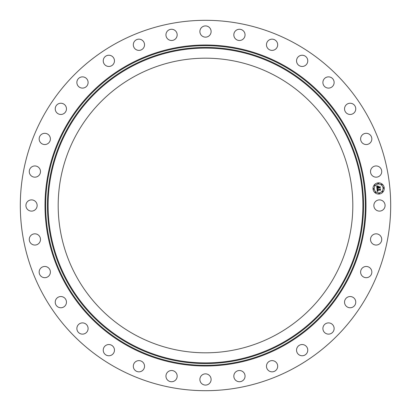 <?xml version="1.0" encoding="UTF-8"?>
<svg xmlns="http://www.w3.org/2000/svg" width="411" height="411" viewBox="0 0 411 411"><rect width="100%" height="100%" fill="white"/><g stroke="black" fill="none" stroke-linecap="round" stroke-linejoin="round"><path stroke-width="0.62" d="M374.544 202.808A5.61 5.61 0 0 1 382.158 200.573A5.61 5.61 0 0 1 384.393 208.192A5.61 5.61 0 0 1 376.779 210.427A5.61 5.61 0 0 1 374.544 202.808M116.714 368.02A185.191 185.191 0 0 1 42.98 116.714A185.191 185.191 0 0 1 294.286 42.98A185.191 185.191 0 0 1 368.02 294.286A185.191 185.191 0 0 1 116.714 368.02M134.875 334.78A147.313 147.313 0 0 1 76.22 134.875A147.313 147.313 0 0 1 276.125 76.22A147.313 147.313 0 0 1 334.78 276.125A147.313 147.313 0 0 1 134.875 334.78M39.179 175.158A5.61 5.61 0 0 1 31.272 175.867A5.61 5.61 0 0 1 30.568 167.96A5.61 5.61 0 0 1 38.475 167.256A5.61 5.61 0 0 1 39.179 175.158M362.708 267.705A5.61 5.61 0 0 1 370.599 268.553A5.61 5.61 0 0 1 369.746 276.444A5.61 5.61 0 0 1 361.855 275.596A5.61 5.61 0 0 1 362.708 267.705M48.293 143.295A5.61 5.61 0 0 1 40.401 142.447A5.61 5.61 0 0 1 41.254 134.556A5.61 5.61 0 0 1 49.145 135.404A5.61 5.61 0 0 1 48.293 143.295M347.552 297.179A5.61 5.61 0 0 1 355.125 299.552A5.61 5.61 0 0 1 352.751 307.125A5.61 5.61 0 0 1 345.178 304.751A5.61 5.61 0 0 1 347.552 297.179M63.448 113.821A5.61 5.61 0 0 1 55.875 111.448A5.61 5.61 0 0 1 58.249 103.875A5.61 5.61 0 0 1 65.822 106.249A5.61 5.61 0 0 1 63.448 113.821M326.935 323.128A5.61 5.61 0 0 1 333.902 326.935A5.61 5.61 0 0 1 330.095 333.902A5.61 5.61 0 0 1 323.128 330.095A5.61 5.61 0 0 1 326.935 323.128M84.065 87.872A5.61 5.61 0 0 1 77.098 84.065A5.61 5.61 0 0 1 80.905 77.098A5.61 5.61 0 0 1 87.872 80.905A5.61 5.61 0 0 1 84.065 87.872M301.653 344.562A5.61 5.61 0 0 1 307.741 349.653A5.61 5.61 0 0 1 302.65 355.741A5.61 5.61 0 0 1 296.562 350.65A5.61 5.61 0 0 1 301.653 344.562M109.347 66.438A5.61 5.61 0 0 1 103.259 61.347A5.61 5.61 0 0 1 108.35 55.259A5.61 5.61 0 0 1 114.438 60.35A5.61 5.61 0 0 1 109.347 66.438M272.678 360.647A5.61 5.61 0 0 1 277.656 366.828A5.61 5.61 0 0 1 271.476 371.806A5.61 5.61 0 0 1 266.498 365.626A5.61 5.61 0 0 1 272.678 360.647M138.322 50.353A5.61 5.61 0 0 1 133.344 44.172A5.61 5.61 0 0 1 139.524 39.194A5.61 5.61 0 0 1 144.502 45.374A5.61 5.61 0 0 1 138.322 50.353M241.118 370.773A5.61 5.61 0 0 1 244.797 377.807A5.61 5.61 0 0 1 237.764 381.48A5.61 5.61 0 0 1 234.085 374.447A5.61 5.61 0 0 1 241.118 370.773M169.882 40.227A5.61 5.61 0 0 1 166.203 33.193A5.61 5.61 0 0 1 173.237 29.52A5.61 5.61 0 0 1 176.915 36.553A5.61 5.61 0 0 1 169.882 40.227M208.192 374.544A5.61 5.61 0 0 1 210.427 382.158A5.61 5.61 0 0 1 202.808 384.393A5.61 5.61 0 0 1 200.573 376.779A5.61 5.61 0 0 1 208.192 374.544M202.808 36.456A5.61 5.61 0 0 1 200.573 28.842A5.61 5.61 0 0 1 208.192 26.607A5.61 5.61 0 0 1 210.427 34.221A5.61 5.61 0 0 1 202.808 36.456M175.158 371.821A5.61 5.61 0 0 1 175.867 379.728A5.61 5.61 0 0 1 167.96 380.432A5.61 5.61 0 0 1 167.256 372.525A5.61 5.61 0 0 1 175.158 371.821M235.842 39.179A5.61 5.61 0 0 1 235.133 31.272A5.61 5.61 0 0 1 243.04 30.568A5.61 5.61 0 0 1 243.744 38.475A5.61 5.61 0 0 1 235.842 39.179M143.295 362.708A5.61 5.61 0 0 1 142.447 370.599A5.61 5.61 0 0 1 134.556 369.746A5.61 5.61 0 0 1 135.404 361.855A5.61 5.61 0 0 1 143.295 362.708M267.705 48.293A5.61 5.61 0 0 1 268.553 40.401A5.61 5.61 0 0 1 276.444 41.254A5.61 5.61 0 0 1 275.596 49.145A5.61 5.61 0 0 1 267.705 48.293M113.821 347.552A5.61 5.61 0 0 1 111.448 355.125A5.61 5.61 0 0 1 103.875 352.751A5.61 5.61 0 0 1 106.249 345.178A5.61 5.61 0 0 1 113.821 347.552M297.179 63.448A5.61 5.61 0 0 1 299.552 55.875A5.61 5.61 0 0 1 307.125 58.249A5.61 5.61 0 0 1 304.751 65.822A5.61 5.61 0 0 1 297.179 63.448M87.872 326.935A5.61 5.61 0 0 1 84.065 333.902A5.61 5.61 0 0 1 77.098 330.095A5.61 5.61 0 0 1 80.905 323.128A5.61 5.61 0 0 1 87.872 326.935M323.128 84.065A5.61 5.61 0 0 1 326.935 77.098A5.61 5.61 0 0 1 333.902 80.905A5.61 5.61 0 0 1 330.095 87.872A5.61 5.61 0 0 1 323.128 84.065M66.438 301.653A5.61 5.61 0 0 1 61.347 307.741A5.61 5.61 0 0 1 55.259 302.65A5.61 5.61 0 0 1 60.35 296.562A5.61 5.61 0 0 1 66.438 301.653M344.562 109.347A5.61 5.61 0 0 1 349.653 103.259A5.61 5.61 0 0 1 355.741 108.35A5.61 5.61 0 0 1 350.65 114.438A5.61 5.61 0 0 1 344.562 109.347M50.353 272.678A5.61 5.61 0 0 1 44.172 277.656A5.61 5.61 0 0 1 39.194 271.476A5.61 5.61 0 0 1 45.374 266.498A5.61 5.61 0 0 1 50.353 272.678M360.647 138.322A5.61 5.61 0 0 1 366.828 133.344A5.61 5.61 0 0 1 371.806 139.524A5.61 5.61 0 0 1 365.626 144.502A5.61 5.61 0 0 1 360.647 138.322M40.227 241.118A5.61 5.61 0 0 1 33.193 244.797A5.61 5.61 0 0 1 29.52 237.764A5.61 5.61 0 0 1 36.553 234.085A5.61 5.61 0 0 1 40.227 241.118M370.773 169.882A5.61 5.61 0 0 1 377.807 166.203A5.61 5.61 0 0 1 381.48 173.237A5.61 5.61 0 0 1 374.447 176.915A5.61 5.61 0 0 1 370.773 169.882M36.456 208.192A5.61 5.61 0 0 1 28.842 210.427A5.61 5.61 0 0 1 26.607 202.808A5.61 5.61 0 0 1 34.221 200.573A5.61 5.61 0 0 1 36.456 208.192M371.821 235.842A5.61 5.61 0 0 1 379.728 235.133A5.61 5.61 0 0 1 380.432 243.04A5.61 5.61 0 0 1 372.525 243.744A5.61 5.61 0 0 1 371.821 235.842M378.079 182.864A5.61 5.61 0 0 1 384.218 187.899A5.61 5.61 0 0 1 379.183 194.033A5.61 5.61 0 0 1 373.044 188.998A5.61 5.61 0 0 1 378.079 182.864M378.197 184.046A4.423 4.423 0 0 1 383.031 188.017A4.423 4.423 0 0 1 379.065 192.846A4.423 4.423 0 0 1 374.231 188.88A4.423 4.423 0 0 1 378.197 184.046M376.995 188.623L377.735 188.89L377.298 189.8L379.949 189.569L380.185 189.255L380.293 190.37L379.975 190.057L377.55 190.293L378.007 190.971L377.365 190.314L377.493 190.935L377.997 191.105L377.272 191.531L376.995 188.623M377.149 188.469L377.832 188.793L377.149 188.469M377.524 189.096L377.483 189.61L379.934 189.373L380.355 188.942L380.478 190.185L380.303 189.081L379.964 189.445L377.421 189.692L377.524 189.096M376.687 185.854L377.462 186.183L377.046 186.579L377.062 187.55L378.202 187.437L377.18 187.385L377.283 186.378L377.241 187.318L378.182 187.226L377.694 186.507L378.716 186.409L378.408 187.416L379.923 186.954L380.041 188.151L379.687 187.781L378.634 187.889L378.762 188.253L378.454 187.904L378.644 188.372L378.248 187.925L376.938 188.387L376.687 185.854M376.908 185.71L377.611 186.019L376.908 185.71M378.819 186.219L377.73 186.389L378.819 186.219M378.593 187.185L379.636 187.082L380.124 186.599L380.267 188.012L380.072 186.743L378.531 187.252L378.541 186.686L378.593 187.185M373.604 188.603A0.339 0.339 0 0 1 373.979 188.906A0.339 0.339 0 0 1 373.671 189.276A0.339 0.339 0 0 1 373.301 188.973A0.339 0.339 0 0 1 373.604 188.603M378.105 183.116A0.339 0.339 0 0 1 378.48 183.424A0.339 0.339 0 0 1 378.171 183.794A0.339 0.339 0 0 1 377.801 183.491A0.339 0.339 0 0 1 378.105 183.116M374.719 184.929A0.339 0.339 0 0 1 375.094 185.233A0.339 0.339 0 0 1 374.786 185.602A0.339 0.339 0 0 1 374.416 185.299A0.339 0.339 0 0 1 374.719 184.929M383.591 187.616A0.339 0.339 0 0 1 383.961 187.925A0.339 0.339 0 0 1 383.658 188.295A0.339 0.339 0 0 1 383.283 187.991A0.339 0.339 0 0 1 383.591 187.616M381.778 184.231A0.339 0.339 0 0 1 382.153 184.539A0.339 0.339 0 0 1 381.845 184.909A0.339 0.339 0 0 1 381.475 184.606A0.339 0.339 0 0 1 381.778 184.231M379.158 193.781A0.339 0.339 0 0 1 378.783 193.473A0.339 0.339 0 0 1 379.091 193.103A0.339 0.339 0 0 1 379.461 193.406A0.339 0.339 0 0 1 379.158 193.781M375.484 192.667A0.339 0.339 0 0 1 375.109 192.358A0.339 0.339 0 0 1 375.418 191.988A0.339 0.339 0 0 1 375.788 192.291A0.339 0.339 0 0 1 375.484 192.667M382.543 191.968A0.339 0.339 0 0 1 382.168 191.665A0.339 0.339 0 0 1 382.477 191.29A0.339 0.339 0 0 1 382.847 191.598A0.339 0.339 0 0 1 382.543 191.968M282.131 65.226A159.843 159.843 0 0 1 345.774 282.131A159.843 159.843 0 0 1 128.869 345.774A159.843 159.843 0 0 1 65.226 128.869A159.843 159.843 0 0 1 282.131 65.226M282.449 64.645A160.506 160.506 0 0 1 346.355 282.449A160.506 160.506 0 0 1 128.551 346.355A160.506 160.506 0 0 1 64.645 128.551A160.506 160.506 0 0 1 282.449 64.645M281.278 66.793A158.06 158.06 0 0 1 344.207 281.278A158.06 158.06 0 0 1 129.722 344.207A158.06 158.06 0 0 1 66.793 129.722A158.06 158.06 0 0 1 281.278 66.793M280.96 67.373A157.392 157.392 0 0 1 343.627 280.96A157.392 157.392 0 0 1 130.04 343.627A157.392 157.392 0 0 1 67.373 130.04A157.392 157.392 0 0 1 280.96 67.373"/></g></svg>
